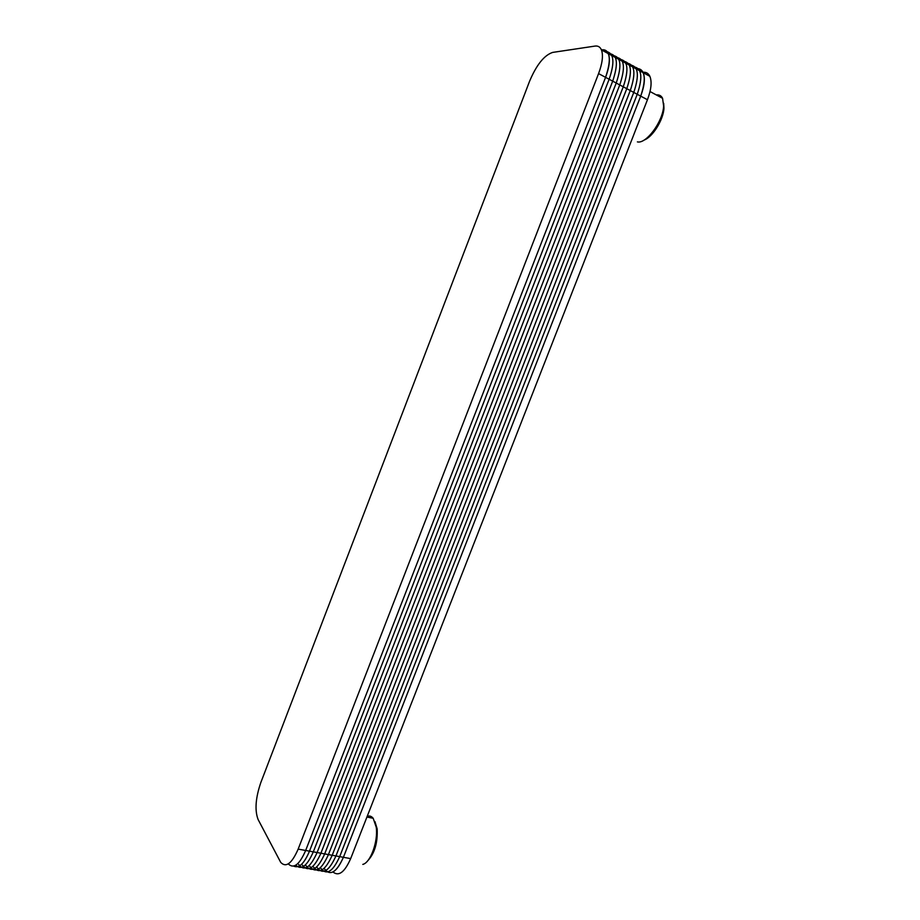 <?xml version="1.0" encoding="UTF-8"?>
<svg xmlns="http://www.w3.org/2000/svg" width="920" height="920" viewBox="0 0 920 920"><rect width="100%" height="100%" fill="white"/><g stroke="black" fill="none" stroke-linecap="round" stroke-linejoin="round"><path stroke-width="1.38" d="M601.427 49.887L608.361 53.67C607.062 50.715 604.911 49.438 601.898 49.829L601.45 49.898C603.382 55.303 602.439 63.215 598.575 73.6L298.16 849.114C291.835 863.569 286.028 867.985 280.715 862.373L258.094 819.501C254.633 810.313 255.541 797.985 260.832 782.529L529.632 81.109C536.533 64.825 544.191 55.269 552.632 52.417L595.033 46.08C598.023 45.666 600.15 46.943 601.427 49.887L601.898 49.829C604.911 49.438 607.062 50.715 608.361 53.67C610.351 59.098 609.419 66.987 605.567 77.337L305.67 850.471C299.46 864.696 293.664 869.17 288.282 863.891C293.664 869.17 299.46 864.696 305.67 850.471C299.46 864.696 293.664 869.17 288.282 863.891M643.045 72.277C646.173 71.99 648.45 73.335 649.865 76.302L643.172 72.657C645.334 78.108 644.518 85.939 640.699 96.129C644.518 85.939 645.334 78.108 643.172 72.657C641.78 69.69 639.526 68.356 636.41 68.666L636.41 68.666C639.526 68.356 641.78 69.69 643.172 72.657L608.361 53.67C610.351 59.098 609.419 66.987 605.567 77.337L305.67 850.471L343.401 857.302C337.099 871.481 331.085 875.771 325.358 870.17L324.576 868.997C330.303 876.277 336.57 872.378 343.401 857.302L640.699 96.129L343.401 857.302C337.099 871.481 331.085 875.771 325.358 870.17M367.206 816.327C369.495 815.534 371.484 816.189 373.175 818.282L376.222 827.149C378.315 841.156 370.507 862.799 362.802 864.397M374.934 821.571L377.154 828.817C377.821 842.961 374.555 853.748 367.344 861.189M656.328 94.932C659.192 94.576 661.261 95.691 662.572 98.302L663.63 106.041C663.009 121.532 646.196 144.198 637.399 141.887M663.676 103.304L663.952 108.261C663.4 119.864 652.556 137.16 644.172 140.024M649.865 76.302C652.061 81.765 651.256 89.573 647.45 99.739L350.669 858.613C344.632 872.275 338.744 876.725 332.982 871.964M632.534 66.861L633.006 66.803C641.723 67.459 643.137 76.624 637.238 94.277L339.687 856.623C332.844 871.723 326.589 875.633 320.907 868.353M629.13 64.998L629.591 64.941C638.284 65.573 639.676 74.738 633.765 92.414L335.949 855.945C329.107 871.067 322.874 874.989 317.228 867.709M625.703 63.123L626.163 63.066C634.823 63.687 636.192 72.841 630.269 90.551L332.2 855.266C325.369 870.412 319.148 874.345 313.536 867.065M622.265 61.249L622.736 61.191C631.361 61.789 632.707 70.943 626.773 88.676L328.44 854.588C321.609 869.756 315.399 873.701 309.833 866.421M618.827 59.374L619.286 59.317C627.877 59.88 629.211 69.046 623.265 86.802L324.668 853.909C317.837 869.101 311.65 873.057 306.118 865.766M615.365 57.488L615.825 57.431C624.393 57.971 625.703 67.137 619.746 84.927L320.896 853.231C314.053 868.445 307.889 872.401 302.392 865.11M611.904 55.602L612.363 55.545C620.896 56.062 622.184 65.228 616.227 83.041L317.101 852.541C310.27 867.779 304.117 871.757 298.666 864.466M608.431 53.705L608.89 53.647C617.389 54.142 618.654 63.307 612.685 81.144L313.306 851.851C307.084 866.053 301.242 870.492 295.803 865.179M607.2 51.715C614.065 53.889 614.709 63.066 609.132 79.246L309.488 851.161C304.198 863.638 298.931 868.618 293.675 866.099M636.41 68.666C645.161 69.345 646.599 78.499 640.699 96.129L647.45 99.739M350.669 858.613L343.401 857.302L640.699 96.129L598.575 73.6M601.898 49.829C610.339 50.278 611.558 59.455 605.567 77.337L305.67 850.471L298.16 849.114M366.919 817.04L373.175 818.282M377.154 828.817L376.222 827.149M650.026 91.54L662.572 98.302M663.952 108.261L663.63 106.041"/></g></svg>
